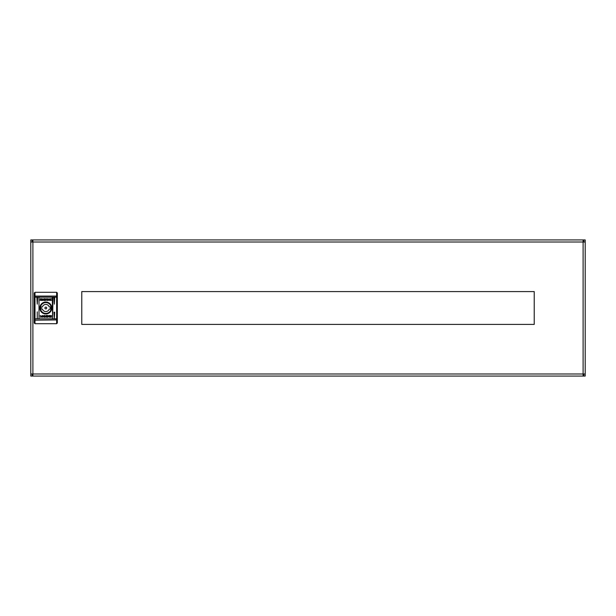 <?xml version="1.0" encoding="UTF-8"?>
<svg xmlns="http://www.w3.org/2000/svg" width="616" height="616" viewBox="0 0 616 616"><rect width="100%" height="100%" fill="white"/><g stroke="black" fill="none" stroke-linecap="round" stroke-linejoin="round"><path stroke-width="0.92" d="M32.894 374.682L32.194 374.682L32.194 376.076L30.8 376.076L30.8 373.981L583.106 373.981L583.106 376.076L585.2 376.076L585.2 373.981L583.106 373.981L583.106 242.019L585.2 242.019L585.2 239.924L583.806 239.924L583.806 242.019M583.106 374.682L583.806 374.682L583.806 376.076L583.806 373.981M32.194 373.981L32.194 376.076L583.106 376.076M583.106 241.318L583.806 241.318L583.806 239.924L30.8 239.924L30.8 242.019L32.894 242.019L32.894 239.924M32.894 241.318L32.194 241.318L32.194 239.924L32.194 242.019M534.226 324.409L534.226 291.591L81.774 291.591L81.774 324.409L534.226 324.409M583.106 239.924L583.106 242.019L32.894 242.019L32.894 376.076M30.8 242.019L30.8 373.981M585.2 373.981L585.2 242.019M510.664 376.076L517.294 376.076L510.664 376.076M98.706 376.076L105.336 376.076L98.706 376.076M54.362 318.472L54.716 312.189L54.016 312.189L54.362 318.472M52.622 318.472L52.968 297.875L52.268 297.875L52.622 318.472M37.26 318.472L37.26 311.842L37.26 318.472M37.26 304.158L37.607 297.875L36.906 297.875L37.26 304.158M39.008 318.472L39.008 297.528L39.008 318.472M54.362 304.158L54.716 297.875L54.016 297.875L54.362 304.158M45.815 302.033A5.968 5.968 0 0 0 39.84 308A5.968 5.968 0 0 0 45.815 313.968A5.968 5.968 0 0 0 51.782 308A5.968 5.968 0 0 0 45.815 302.033M45.815 302.379A5.621 5.621 0 0 0 40.194 308A5.621 5.621 0 0 0 45.815 313.621A5.621 5.621 0 0 0 51.436 308A5.621 5.621 0 0 0 45.815 302.379M44.113 316.455L42.489 317.302L43.574 316.501L42.458 315.5L44.106 316.254L44.106 315.5L44.745 315.5L44.745 317.302L44.113 317.302L44.113 316.455M46.346 315.515L45.877 315.561L45.569 317.117L47.786 317.302L47.786 315.5L46.346 315.515M49.981 316.37L48.464 316.37L49.981 316.37M50.181 316.431L48.279 316.2L49.218 315.815L50.181 316.431M50.674 300.523L49.049 299.576L50.681 298.675L51.582 298.829L49.765 299.622L50.697 300.331L51.552 300.169L50.674 300.523M41.611 299.584L42.404 299.106L43.236 299.522L41.611 299.584M41.796 299.738L43.012 299.738L41.796 299.738M40.094 300.315L40.279 298.698L42.712 298.891L40.695 298.845L40.695 300.354L43.343 299.915L42.519 300.5L40.094 300.315M45.284 300.485L45.746 300.439L46.054 298.883L43.836 298.698L43.836 300.5L45.284 300.485M41.441 299.569L43.343 299.8L42.404 300.185L41.441 299.569M41.649 299.622L43.158 299.63L41.649 299.622M47.509 298.698L47.509 299.545L49.141 298.698L48.056 299.499L49.165 300.5L47.517 299.746L47.517 300.5L46.878 300.5L46.878 298.698L47.509 298.698M51.528 315.685L51.344 317.302L48.918 317.109L50.928 317.155L50.928 315.638L48.279 316.085L49.103 315.5L51.528 315.685M49.673 316.193L48.61 316.262L49.673 316.193M48.425 316.408L50.05 316.493L49.218 316.894L48.425 316.408M40.148 316.863L40.925 317.086L41.857 316.378L40.155 315.6L42.573 316.424L40.941 317.325L40.148 316.863M56.633 292.292L57.334 292.985L57.334 323.015L56.633 323.708L56.633 292.292L34.989 292.292L34.288 292.985L34.288 323.015L34.989 323.708L56.633 323.708M45.238 298.968L45.815 299.599L44.514 300.277L44.514 298.952L45.238 298.968M46.392 317.032L45.815 316.401L47.116 315.723L47.116 317.048L46.392 317.032M46.724 308A0.909 0.909 0 0 0 45.815 307.091A0.909 0.909 0 0 0 44.906 308A0.909 0.909 0 0 0 45.815 308.909A0.909 0.909 0 0 0 46.724 308M50.527 308A4.712 4.712 0 0 0 50.404 306.953L49.218 306.953A3.557 3.557 0 0 0 42.412 306.953L41.218 306.953A4.712 4.712 0 0 0 41.218 309.047L42.412 309.047A3.557 3.557 0 0 0 49.218 309.047L50.404 309.047A4.712 4.712 0 0 0 50.527 308M40.402 308A5.413 5.413 0 0 1 45.815 302.587A5.413 5.413 0 0 1 51.22 308A5.413 5.413 0 0 1 45.815 313.413A5.413 5.413 0 0 1 40.402 308M34.989 292.292L34.989 318.834L57.334 318.834M34.288 297.166L57.334 297.166M34.288 318.834L34.989 318.834L34.989 320.189L57.334 319.92M34.288 319.92L34.989 320.189L34.989 323.708M34.288 296.08L57.334 296.08M517.294 239.924L510.664 239.924M105.336 239.924L98.706 239.924"/></g></svg>
